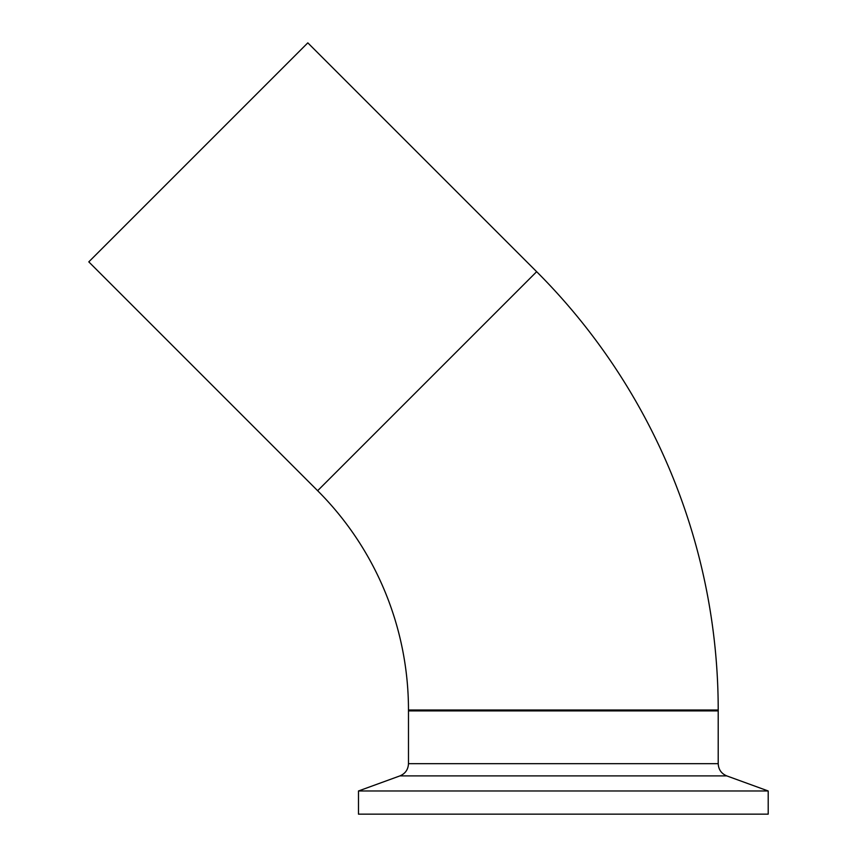 <?xml version="1.0" encoding="UTF-8"?>
<svg xmlns="http://www.w3.org/2000/svg" width="857" height="857" viewBox="0 0 857 857"><rect width="100%" height="100%" fill="white"/><g stroke="black" fill="none" stroke-linecap="round" stroke-linejoin="round"><path stroke-width="1.29" d="M536.653 271.69A619.879 619.879 0 0 1 718.209 710.014L408.478 710.014A310.138 310.138 0 0 0 317.636 490.707L536.653 271.69L307.813 42.85L88.796 261.867L317.636 490.707M718.209 710.014L718.209 710.903L408.478 710.903L408.478 710.014M361.75 790.979L358.483 790.979L358.483 814.15L768.204 814.15L768.204 790.979L361.75 790.979M408.478 763.673L718.209 763.673L718.209 710.903L408.478 710.903L408.478 763.673C408.178 769.543 405.329 773.614 399.919 775.896L358.483 790.979M718.209 763.673C718.509 769.543 721.358 773.614 726.768 775.896L399.919 775.896M726.768 775.896L768.204 790.979"/></g></svg>
